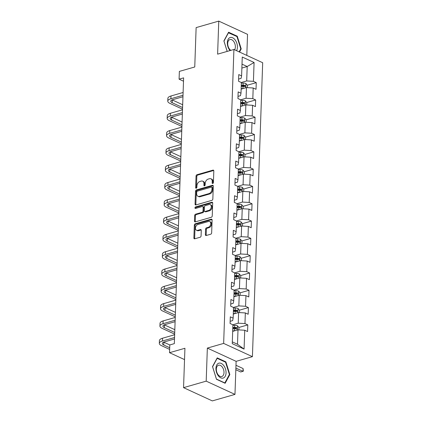 <?xml version="1.0" encoding="UTF-8"?>
<svg xmlns="http://www.w3.org/2000/svg" width="422" height="422" viewBox="0 0 422 422"><rect width="100%" height="100%" fill="white"/><g stroke="black" fill="none" stroke-linecap="round" stroke-linejoin="round"><path stroke-width="0.63" d="M212.762 183.47A0.823 0.57 -65.3 0 0 213.411 182.531L213.817 170.963A1.171 0.818 -65.3 0 0 213.416 170.156A1.171 0.818 -65.3 0 0 212.968 170.129L196.968 174.724A1.171 0.818 -65.3 0 0 196.04 176.069L195.634 187.637A0.823 0.57 -65.3 0 0 196.879 187.278L196.932 185.785A3.751 2.616 -65.3 0 1 199.896 181.481L201.231 181.101A3.751 2.616 -65.3 0 1 202.681 181.175A3.751 2.616 -65.3 0 1 203.953 183.765L203.9 185.263A0.823 0.57 -65.3 0 0 205.145 184.905L205.197 183.412A3.751 2.616 -65.3 0 1 208.162 179.107L209.497 178.728A3.751 2.616 -65.3 0 1 210.947 178.801A3.751 2.616 -65.3 0 1 212.219 181.391L212.166 182.89A0.823 0.57 -65.3 0 0 212.762 183.47M205.387 234.658A1.171 0.818 -65.3 0 0 205.788 235.471A1.171 0.818 -65.3 0 0 206.242 235.492L210.726 234.205A1.171 0.818 -65.3 0 0 211.654 232.86L212.102 220.01A1.171 0.818 -65.3 0 0 211.707 219.203A1.171 0.818 -65.3 0 0 211.253 219.176L195.254 223.776A1.171 0.818 -65.3 0 0 194.326 225.116L193.877 237.966A1.171 0.818 -65.3 0 0 194.278 238.773A1.171 0.818 -65.3 0 0 194.727 238.799L200.149 237.243A1.171 0.818 -65.3 0 0 201.078 235.898L201.268 230.401A1.171 0.818 -65.3 0 0 200.872 229.589A1.171 0.818 -65.3 0 0 200.418 229.568L197.728 230.338A3.133 2.184 -65.3 0 1 196.52 230.275A3.133 2.184 -65.3 0 1 195.571 227.305A3.133 2.184 -65.3 0 1 197.934 224.515L208.468 221.487A3.133 2.184 -65.3 0 1 209.676 221.55A3.133 2.184 -65.3 0 1 210.631 224.52A3.133 2.184 -65.3 0 1 208.262 227.31L206.506 227.817A1.171 0.818 -65.3 0 0 205.583 229.162L205.387 234.658L206.168 235.017A1.171 0.818 -65.3 0 0 206.247 235.492M246.807 55.409L247.54 34.351L218.765 21.1L196.13 27.604L194.753 66.982L179.361 71.402L179.086 79.167L183.617 77.864L174.333 343.629L169.808 344.932L169.538 352.692L184.535 359.602M206.194 381.145L234.97 394.396L236.12 361.343L207.35 348.092L206.194 381.145L183.554 387.649L184.931 348.271L169.538 352.692M207.35 348.092L223.649 343.408L233.915 49.469L262.684 62.725L252.419 356.659L223.649 343.408M218.765 21.1L217.615 54.153L233.915 49.469M211.913 200.344A1.171 0.818 -65.3 0 0 212.836 198.999L213.284 186.149A1.171 0.818 -65.3 0 0 212.888 185.342A1.171 0.818 -65.3 0 0 212.435 185.316L196.436 189.916A1.171 0.818 -65.3 0 0 195.507 191.261L195.059 204.106A1.171 0.818 -65.3 0 0 195.46 204.913A1.171 0.818 -65.3 0 0 195.913 204.939L211.913 200.344M212.693 203.082L212.245 215.927A1.171 0.818 -65.3 0 1 211.322 217.272L195.323 221.867A1.171 0.818 -65.3 0 1 194.869 221.845A1.171 0.818 -65.3 0 1 194.468 221.038L194.663 215.536A1.171 0.818 -65.3 0 1 195.586 214.191L202.075 212.329A1.171 0.818 -65.3 0 0 203.003 210.984L203.13 207.339A1.171 0.818 -65.3 0 0 202.734 206.527A1.171 0.818 -65.3 0 0 202.28 206.506L195.523 208.447A0.823 0.57 -65.3 0 1 195.576 206.922L211.844 202.249A1.171 0.818 -65.3 0 1 212.298 202.27A1.171 0.818 -65.3 0 1 212.693 203.082M234.97 394.396L212.329 400.9L183.554 387.649M247.804 324.893L244.966 323.584L245.335 312.934L248.173 314.242L248.405 307.591L245.567 306.282L245.942 295.632L248.78 296.94L249.012 290.283L246.174 288.975L246.543 278.33L249.381 279.638L249.613 272.981L246.775 271.673L247.15 261.028L249.988 262.331L250.22 255.679L247.382 254.371L247.751 243.721L250.589 245.029L250.821 238.372L247.983 237.069L248.358 226.419L251.195 227.727L251.428 221.07L248.59 219.762L248.959 209.117L251.802 210.425L252.034 203.768L249.191 202.46L249.566 191.81L252.403 193.118L252.636 186.466L249.798 185.158L250.167 174.508L253.01 175.816L253.242 169.159L250.404 167.856L250.773 157.206L253.611 158.514L253.844 151.857L251.006 150.548L251.38 139.904L254.218 141.206L254.45 134.555L251.612 133.246L251.981 122.596L254.819 123.904L255.052 117.253L252.214 115.945L252.588 105.294L255.426 106.602L255.658 99.945L252.82 98.637L253.189 87.992L256.027 89.3L256.26 82.643L253.422 81.335L254.081 62.482L242.26 57.033L241.6 75.891L238.762 74.583L238.53 81.24L241.368 82.548L240.999 93.193L238.161 91.89L237.929 98.542L240.767 99.85L240.392 110.501L237.554 109.192L237.322 115.844L240.16 117.152L239.791 127.803L236.953 126.495L236.721 133.152L239.559 134.46L239.184 145.105L236.346 143.797L236.114 150.454L238.952 151.762L238.583 162.407L235.745 161.104L235.513 167.756L238.351 169.064L237.976 179.714L235.138 178.406L234.906 185.063L237.744 186.366L237.375 197.016L234.532 195.708L234.3 202.365L237.143 203.673L236.768 214.318L233.93 213.01L233.698 219.667L236.536 220.975L236.162 231.625L233.324 230.317L233.092 236.969L235.93 238.277L235.56 248.927L232.722 247.619L232.49 254.276L235.328 255.579L234.954 266.229L232.116 264.921L231.884 271.578L234.722 272.886L234.352 283.531L231.514 282.228L231.282 288.88L234.12 290.188L233.746 300.839L230.908 299.53L230.676 306.182L233.514 307.49L233.144 318.141L230.306 316.832L230.074 323.489L232.912 324.798L232.253 343.65L244.074 349.094L244.734 330.241L247.572 331.544L247.804 324.893L238.841 327.467M233.287 314.073L238.604 312.544L238.23 323.194L232.812 324.75M230.148 321.327L232.633 320.614L233.144 318.141M238.23 323.194L244.966 323.584M238.604 312.544L245.335 312.934M233.888 296.766L239.205 295.242L238.836 305.887L233.413 307.448M230.75 304.025L233.234 303.312L233.746 300.839M238.836 305.887L245.567 306.282M239.205 295.242L245.942 295.632M234.495 279.464L239.812 277.934L239.438 288.585L234.02 290.141M231.356 286.723L233.841 286.005L234.352 283.531M239.438 288.585L246.174 288.975M239.812 277.934L246.543 278.33M235.096 262.162L240.413 260.632L240.044 271.283L234.621 272.839M231.963 269.415L234.442 268.703L234.954 266.229M240.044 271.283L246.775 271.673M240.413 260.632L247.15 261.028M235.703 244.86L241.02 243.33L240.645 253.981L235.228 255.537M232.564 252.113L235.049 251.401L235.56 248.927M240.645 253.981L247.382 254.371M241.02 243.33L247.751 243.721M236.304 227.553L241.621 226.028L241.252 236.673L235.829 238.23M233.171 234.811L235.655 234.094L236.162 231.625M241.252 236.673L247.983 237.069M241.621 226.028L248.358 226.419M236.911 210.251L242.228 208.721L241.859 219.371L236.436 220.928M233.772 217.504L236.257 216.792L236.768 214.318M241.859 219.371L248.59 219.762M242.228 208.721L248.959 209.117M237.517 192.949L242.835 191.419L242.46 202.069L237.043 203.626M234.379 200.202L236.863 199.49L237.375 197.016M242.46 202.069L249.191 202.46M242.835 191.419L249.566 191.81M238.119 175.642L243.436 174.117L243.067 184.762L237.644 186.324M234.98 182.9L237.465 182.188L237.976 179.714M243.067 184.762L249.798 185.158M243.436 174.117L250.167 174.508M238.725 158.34L244.043 156.815L243.668 167.46L238.251 169.016M235.587 165.598L238.071 164.881L238.583 162.407M243.668 167.46L250.404 167.856M244.043 156.815L250.773 157.206M239.327 141.038L244.644 139.508L244.275 150.158L238.852 151.714M236.188 148.291L238.673 147.579L239.184 145.105M244.275 150.158L251.006 150.548M244.644 139.508L251.38 139.904M239.933 123.736L245.251 122.206L244.876 132.856L239.459 134.412M236.795 130.989L239.279 130.277L239.791 127.803M244.876 132.856L251.612 133.246M245.251 122.206L251.981 122.596M240.535 106.428L245.852 104.904L245.483 115.549L240.06 117.11M237.396 113.687L239.881 112.975L240.392 110.501M245.483 115.549L252.214 115.945M245.852 104.904L252.588 105.294M241.141 89.126L246.459 87.597L246.084 98.247L240.667 99.803M238.003 96.385L240.487 95.667L240.999 93.193M246.084 98.247L252.82 98.637M246.459 87.597L253.189 87.992M241.875 68.053L247.192 66.523L246.691 80.945L241.268 82.501M238.609 79.078L241.089 78.365L241.6 75.891M246.691 80.945L253.422 81.335M242.012 64.139L247.192 66.523L254.081 62.482M236.12 361.343L252.419 356.659M179.086 79.167L183.501 81.198M232.316 341.883L237.496 344.268L237.997 329.846L232.68 331.375M237.496 344.268L244.074 349.094M237.997 329.846L244.734 330.241M242.829 86.499L244.338 86.067M247.303 85.218L256.26 82.643M242.228 103.807L243.737 103.374M246.696 102.52L255.658 99.945M241.621 121.109L243.13 120.676M246.095 119.827L255.052 117.253M241.02 138.411L242.529 137.978M245.488 137.129L254.45 134.555M240.413 155.718L241.922 155.28M244.881 154.431L253.844 151.857M239.812 173.02L241.315 172.587M244.28 171.733L253.242 169.159M239.205 190.322L240.714 189.889M243.673 189.04L252.636 186.466M238.599 207.624L240.107 207.191M243.072 206.342L252.034 203.768M237.997 224.931L239.506 224.493M242.465 223.644L251.428 221.07M237.391 242.233L238.899 241.801M241.864 240.946L250.821 238.372M236.789 259.535L238.298 259.103M241.257 258.253L250.22 255.679M236.183 276.837L237.691 276.405M240.656 275.555L249.613 272.981M235.582 294.145L237.09 293.712M240.049 292.857L249.012 290.283M234.975 311.447L236.484 311.014M239.448 310.165L248.405 307.591M234.374 328.749L235.882 328.316M239.522 52.054L241.22 48.91L237.259 36.208L228.592 32.22L223.887 40.929L227.157 51.41M225.142 383.276L229.848 374.567L225.886 361.87L217.225 357.877L212.514 366.586L216.475 379.288L225.142 383.276M236.626 36.392L237.259 36.208M240.64 49.073L241.22 48.91M225.253 362.05L225.886 361.87M229.267 374.736L229.848 374.567M212.952 183.385A0.823 0.57 -65.3 0 1 212.946 183.248L212.999 181.75A3.751 2.616 -65.3 0 0 211.723 179.16L210.947 178.801M202.681 181.175L203.457 181.534A3.751 2.616 -65.3 0 1 204.733 184.124L204.681 185.622A0.823 0.57 -65.3 0 0 204.686 185.759M212.968 170.129L213.732 170.483L197.744 175.083A1.171 0.818 -65.3 0 0 196.816 176.428L196.415 187.996A0.823 0.57 -65.3 0 0 196.42 188.133M213.205 185.68L197.216 190.275A1.171 0.818 -65.3 0 0 196.288 191.614L195.84 204.464A1.171 0.818 -65.3 0 0 195.919 204.939M212.002 187.706A0.823 0.57 -65.3 0 0 211.406 187.125L197.359 191.155A0.823 0.57 -65.3 0 0 196.71 192.1L196.657 193.677A3.751 2.616 -65.3 0 0 197.934 196.267A3.751 2.616 -65.3 0 0 199.379 196.346L208.98 193.587A3.751 2.616 -65.3 0 0 211.944 189.283L212.002 187.706L212.778 188.064A0.823 0.57 -65.3 0 0 212.498 187.5L211.723 187.141M197.934 196.267L198.709 196.626A3.751 2.616 -65.3 0 0 200.155 196.705L199.379 196.346M212.778 188.064L212.725 189.642A3.751 2.616 -65.3 0 1 209.755 193.946L200.155 196.705M202.734 206.527L203.51 206.885A1.171 0.818 -65.3 0 1 203.91 207.698L203.784 211.343A1.171 0.818 -65.3 0 1 202.855 212.688L196.367 214.55A1.171 0.818 -65.3 0 0 195.439 215.895L195.249 221.392A1.171 0.818 -65.3 0 0 195.328 221.867M211.844 202.249L212.609 202.602L196.357 207.281A0.823 0.57 -65.3 0 0 195.718 208.389M208.811 210.393A3.133 2.184 -65.3 0 0 211.174 207.603A3.133 2.184 -65.3 0 0 210.225 204.633A3.133 2.184 -65.3 0 0 209.011 204.57L205.303 205.635A1.171 0.818 -65.3 0 0 204.375 206.98L204.248 210.625A1.171 0.818 -65.3 0 0 204.649 211.438A1.171 0.818 -65.3 0 0 205.097 211.459L208.811 210.393L209.586 210.752A3.133 2.184 -65.3 0 0 211.955 207.962A3.133 2.184 -65.3 0 0 211 204.992L210.225 204.633M204.649 211.438L205.424 211.797A1.171 0.818 -65.3 0 0 205.878 211.818L205.097 211.459M209.586 210.752L205.878 211.818M209.676 221.55L210.457 221.909A3.133 2.184 -65.3 0 1 211.406 224.879A3.133 2.184 -65.3 0 1 209.043 227.669L207.286 228.175A1.171 0.818 -65.3 0 0 206.358 229.521L206.168 235.017M196.52 230.275L197.296 230.634A3.133 2.184 -65.3 0 0 198.509 230.697L197.728 230.338M201.188 229.927L198.509 230.697M212.023 219.54L196.03 224.135A1.171 0.818 -65.3 0 0 195.106 225.475L194.658 238.325A1.171 0.818 -65.3 0 0 194.737 238.794M247.329 87.649L247.413 85.35L245.894 83.524A3.165 1.171 -178 0 0 243.125 83.06L241.352 83.092M242.956 88.604A3.165 1.171 -178 0 0 242.935 88.604L241.157 88.636M241.231 86.531L243.009 86.499A3.165 1.171 2 0 1 245.077 86.726C245.841 86.515 245.857 86.072 245.124 85.397A3.165 1.171 -178 0 0 243.051 85.17L241.278 85.202M241.257 85.777L243.251 85.74A1.614 0.596 2 0 1 243.821 85.771L245.124 85.397M245.077 86.726L245.367 86.732M182.52 109.182L169.934 103.385A8.957 3.307 2 0 1 167.771 101.122L167.872 98.352A8.957 3.307 2 0 1 170.989 95.979L183.106 92.497M167.771 101.122A8.957 3.307 2 0 1 170.894 98.748L183.006 95.266M182.958 96.738L172.835 99.645A5.971 2.205 -178 0 0 170.757 101.227A5.971 2.205 -178 0 0 172.197 102.736L182.578 107.52M172.134 99.887A5.971 2.205 -178 0 0 172.292 99.961L182.679 104.746M236.568 50.693A7.765 4.769 74 0 0 235.117 39.89A7.765 4.769 74 0 0 228.123 39.351A7.765 4.769 74 0 0 229.626 50.049A7.765 4.769 74 0 0 230.059 50.577M234.574 49.775A5.876 3.613 74 0 0 233.624 41.361A5.876 3.613 74 0 0 229.927 39.557A5.876 3.613 74 0 0 227.722 43.345A5.876 3.613 74 0 0 229.468 49.052A5.876 3.613 74 0 0 230.813 50.36M228.318 32.726L236.932 36.535L240.767 48.836L239.126 51.874M227.189 51.405L223.976 41.103L228.534 32.668M226.055 372.958A7.765 4.769 74 0 0 221.249 363.421A7.765 4.769 74 0 0 215.943 368.3A7.765 4.769 74 0 0 220.748 377.838A7.765 4.769 74 0 0 226.055 372.958M224.003 372.631A5.876 3.613 74 0 0 218.554 365.22A5.876 3.613 74 0 0 216.349 369.102A5.876 3.613 74 0 0 221.798 376.514A5.876 3.613 74 0 0 224.003 372.631M216.439 379.067L212.604 366.765L217.166 358.325L225.559 362.192L229.394 374.499L224.836 382.933L216.407 379.077M224.567 383.012L224.836 382.933M246.728 104.951L246.807 102.651L245.287 100.826A3.165 1.171 -178 0 0 242.523 100.362L240.746 100.394M242.349 105.911A3.165 1.171 -178 0 0 242.328 105.911L240.556 105.943M240.624 103.833L242.402 103.801A3.165 1.171 2 0 1 244.475 104.028C245.24 103.823 245.251 103.374 244.523 102.699A3.165 1.171 -178 0 0 242.45 102.472L240.672 102.504M240.651 103.079L242.65 103.047A1.614 0.596 2 0 1 243.22 103.073L244.523 102.699M244.475 104.028L244.76 104.034M246.121 122.259L246.2 119.959L244.686 118.134A3.165 1.171 -178 0 0 241.917 117.669L240.144 117.701M241.748 123.213A3.165 1.171 -178 0 0 241.727 123.213L239.949 123.245M240.023 121.135L241.801 121.103A3.165 1.171 2 0 1 243.869 121.336C244.633 121.125 244.649 120.681 243.916 120.001A3.165 1.171 -178 0 0 241.843 119.774L240.071 119.806M240.049 120.386L242.043 120.349A1.614 0.596 2 0 1 242.613 120.375L243.916 120.001M243.869 121.336L244.159 121.336M181.919 126.489L169.327 120.692A8.957 3.307 2 0 1 167.17 118.429L167.265 115.654A8.957 3.307 2 0 1 170.382 113.281L182.499 109.799M167.17 118.429A8.957 3.307 2 0 1 170.288 116.055L182.404 112.574M182.351 114.04L172.234 116.947A5.971 2.205 -178 0 0 170.156 118.529A5.971 2.205 -178 0 0 171.59 120.038L181.977 124.822M171.532 117.189A5.971 2.205 -178 0 0 171.691 117.269L182.072 122.048M181.312 143.791L168.726 137.994A8.957 3.307 2 0 1 166.563 135.731L166.664 132.956A8.957 3.307 2 0 1 169.781 130.583L181.898 127.101M166.563 135.731A8.957 3.307 2 0 1 169.686 133.357L181.798 129.876M181.75 131.342L171.627 134.254A5.971 2.205 -178 0 0 169.549 135.837A5.971 2.205 -178 0 0 170.989 137.345L181.37 142.124M170.926 134.497A5.971 2.205 -178 0 0 171.084 134.571L181.471 139.35M245.52 139.561L245.599 137.261L244.08 135.436A3.165 1.171 -178 0 0 241.315 134.971L239.538 135.003M241.141 140.515A3.165 1.171 -178 0 0 241.12 140.515L239.343 140.547M239.416 138.442L241.194 138.411A3.165 1.171 2 0 1 243.267 138.638C244.027 138.427 244.043 137.983 243.315 137.308A3.165 1.171 -178 0 0 241.242 137.076L239.464 137.108M239.443 137.688L241.442 137.651A1.614 0.596 2 0 1 242.012 137.683L243.315 137.308M243.267 138.638L243.552 138.643M244.913 156.863L244.992 154.563L243.478 152.738A3.165 1.171 -178 0 0 240.709 152.273L238.936 152.305M240.535 157.817A3.165 1.171 -178 0 0 240.514 157.817L238.741 157.849M238.815 155.744L240.587 155.713A3.165 1.171 2 0 1 242.661 155.94C243.425 155.729 243.441 155.285 242.708 154.61A3.165 1.171 -178 0 0 240.635 154.383L238.863 154.415M238.841 154.99L240.835 154.958A1.614 0.596 2 0 1 241.405 154.985L242.708 154.61M242.661 155.94L242.951 155.945M244.312 174.165L244.391 171.865L242.872 170.04A3.165 1.171 -178 0 0 240.107 169.575L238.33 169.607M239.933 175.125A3.165 1.171 -178 0 0 239.912 175.125L238.135 175.156M238.208 173.046L239.986 173.015A3.165 1.171 2 0 1 242.059 173.242C242.819 173.036 242.835 172.593 242.107 171.912A3.165 1.171 -178 0 0 240.034 171.685L238.256 171.717M238.235 172.297L240.229 172.26A1.614 0.596 2 0 1 240.804 172.287L242.107 171.912M242.059 173.242L242.344 173.247M180.711 161.093L168.12 155.296A8.957 3.307 2 0 1 165.962 153.033L166.057 150.258A8.957 3.307 2 0 1 169.175 147.885L181.291 144.408M165.962 153.033A8.957 3.307 2 0 1 169.08 150.659L181.196 147.178M181.143 148.649L171.026 151.556A5.971 2.205 -178 0 0 168.942 153.139A5.971 2.205 -178 0 0 170.382 154.647L180.769 159.426M170.324 151.799A5.971 2.205 -178 0 0 170.483 151.873L180.864 156.657M180.104 178.4L167.518 172.598A8.957 3.307 2 0 1 165.355 170.335L165.456 167.566A8.957 3.307 2 0 1 168.573 165.192L180.69 161.71M165.355 170.335A8.957 3.307 2 0 1 168.473 167.961L180.59 164.485M180.542 165.952L170.419 168.858A5.971 2.205 -178 0 0 168.341 170.441A5.971 2.205 -178 0 0 169.781 171.949L180.162 176.734M169.718 169.101A5.971 2.205 -178 0 0 169.876 169.175L180.263 173.959M179.503 195.702L166.912 189.905A8.957 3.307 2 0 1 164.754 187.642L164.849 184.868A8.957 3.307 2 0 1 167.967 182.494L180.083 179.012M164.754 187.642A8.957 3.307 2 0 1 167.872 185.269L179.988 181.787M179.936 183.253L169.813 186.16A5.971 2.205 -178 0 0 167.734 187.743A5.971 2.205 -178 0 0 169.175 189.251L179.561 194.036M169.117 186.403A5.971 2.205 -178 0 0 169.275 186.482L179.656 191.261M243.705 191.472L243.784 189.172L242.27 187.347A3.165 1.171 -178 0 0 239.501 186.883L237.723 186.914M239.327 192.427A3.165 1.171 -178 0 0 239.306 192.427L237.533 192.458M237.607 190.348L239.379 190.317A3.165 1.171 2 0 1 241.453 190.549C242.217 190.338 242.233 189.895 241.5 189.214A3.165 1.171 -178 0 0 239.427 188.987L237.655 189.019M237.633 189.599L239.627 189.562A1.614 0.596 2 0 1 240.197 189.589L241.5 189.214M241.453 190.549L241.737 190.554M178.896 213.005L166.31 207.207A8.957 3.307 2 0 1 164.147 204.944L164.242 202.17A8.957 3.307 2 0 1 167.365 199.796L179.482 196.314M164.147 204.944A8.957 3.307 2 0 1 167.265 202.571L179.382 199.089M179.329 200.561L169.211 203.467A5.971 2.205 -178 0 0 167.133 205.05A5.971 2.205 -178 0 0 168.573 206.558L178.954 211.338M168.51 203.71A5.971 2.205 -178 0 0 168.668 203.784L179.049 208.568M243.098 208.774L243.183 206.474L241.664 204.649A3.165 1.171 -178 0 0 238.899 204.185L237.122 204.216M238.725 209.729A3.165 1.171 -178 0 0 238.704 209.729L236.927 209.76M237 207.656L238.778 207.624A3.165 1.171 2 0 1 240.851 207.851C241.611 207.64 241.627 207.197 240.893 206.522A3.165 1.171 -178 0 0 238.826 206.289L237.048 206.321M237.027 206.901L239.021 206.864A1.614 0.596 2 0 1 239.59 206.896L240.893 206.522M240.851 207.851L241.136 207.856M178.295 230.306L165.704 224.509A8.957 3.307 2 0 1 163.546 222.246L163.641 219.472A8.957 3.307 2 0 1 166.759 217.103L178.875 213.622M163.546 222.246A8.957 3.307 2 0 1 166.664 219.873L178.78 216.391M178.728 217.863L168.605 220.769A5.971 2.205 -178 0 0 166.526 222.352A5.971 2.205 -178 0 0 167.967 223.86L178.353 228.645M167.903 221.012A5.971 2.205 -178 0 0 168.067 221.086L178.448 225.87M242.497 226.076L242.576 223.776L241.062 221.951A3.165 1.171 -178 0 0 238.293 221.487L236.515 221.518M238.119 227.031A3.165 1.171 -178 0 0 238.098 227.036L236.325 227.068M236.399 224.958L238.172 224.926A3.165 1.171 2 0 1 240.245 225.153C241.009 224.947 241.025 224.499 240.292 223.824A3.165 1.171 -178 0 0 238.219 223.597L236.441 223.628M236.425 224.203L238.419 224.172A1.614 0.596 2 0 1 238.989 224.198L240.292 223.824M240.245 225.153L240.529 225.158M177.688 247.614L165.097 241.817A8.957 3.307 2 0 1 162.939 239.548L163.034 236.779A8.957 3.307 2 0 1 166.157 234.405L178.269 230.924M162.939 239.548A8.957 3.307 2 0 1 166.057 237.175L178.174 233.698M178.121 235.165L168.003 238.071A5.971 2.205 -178 0 0 165.925 239.654A5.971 2.205 -178 0 0 167.365 241.162L177.746 245.947M167.302 238.314A5.971 2.205 -178 0 0 167.46 238.393L177.841 243.172M241.89 243.383L241.975 241.083L240.456 239.258A3.165 1.171 -178 0 0 237.686 238.789L235.914 238.82M235.792 242.26L237.57 242.228L237.496 244.338A3.165 1.171 -178 0 0 237.496 244.338L235.719 244.37M237.57 242.228A3.165 1.171 2 0 1 239.643 242.46C240.403 242.249 240.419 241.806 239.685 241.126A3.165 1.171 -178 0 0 237.612 240.899L235.84 240.93M235.819 241.511L237.813 241.474A1.614 0.596 2 0 1 238.383 241.5L239.685 241.126M239.643 242.46L239.928 242.46M177.082 264.916L164.496 259.119A8.957 3.307 2 0 1 162.333 256.856L162.433 254.081A8.957 3.307 2 0 1 165.551 251.707L177.667 248.226M162.333 256.856A8.957 3.307 2 0 1 165.456 254.482L177.572 251M177.52 252.467L167.397 255.373A5.971 2.205 -178 0 0 165.318 256.956A5.971 2.205 -178 0 0 166.759 258.47L177.14 263.249M166.695 255.616A5.971 2.205 -178 0 0 166.854 255.695L177.24 260.474M241.289 260.685L241.368 258.385L239.849 256.56A3.165 1.171 -178 0 0 237.085 256.096L235.307 256.128M235.191 259.567L236.964 259.535L236.89 261.64A3.165 1.171 -178 0 0 236.89 261.64L235.117 261.672M236.964 259.535A3.165 1.171 2 0 1 239.037 259.762C239.802 259.551 239.817 259.108 239.084 258.428A3.165 1.171 -178 0 0 237.011 258.201L235.233 258.232M235.218 258.813L237.211 258.776A1.614 0.596 2 0 1 237.781 258.802L239.084 258.428M239.037 259.762L239.321 259.767M176.48 282.218L163.889 276.421A8.957 3.307 2 0 1 161.732 274.158L161.826 271.383A8.957 3.307 2 0 1 164.949 269.009L177.061 265.533M161.732 274.158A8.957 3.307 2 0 1 164.849 271.784L176.966 268.302M176.913 269.774L166.795 272.681A5.971 2.205 -178 0 0 164.717 274.263A5.971 2.205 -178 0 0 166.157 275.772L176.538 280.551M166.094 272.923A5.971 2.205 -178 0 0 166.252 272.997L176.633 277.781M240.682 277.987L240.762 275.687L239.248 273.862A3.165 1.171 -178 0 0 236.478 273.398L234.706 273.43M236.309 278.942A3.165 1.171 -178 0 0 236.288 278.942L234.511 278.974M234.585 276.869L236.362 276.837A3.165 1.171 2 0 1 238.43 277.064C239.195 276.853 239.211 276.41 238.477 275.735A3.165 1.171 -178 0 0 236.404 275.508L234.632 275.54M234.611 276.115L236.605 276.078A1.614 0.596 2 0 1 237.175 276.109L238.477 275.735M238.43 277.064L238.72 277.069M175.874 299.52L163.288 293.723A8.957 3.307 2 0 1 161.125 291.46L161.225 288.69A8.957 3.307 2 0 1 164.343 286.316L176.459 282.835M161.125 291.46A8.957 3.307 2 0 1 164.248 289.086L176.359 285.604M176.312 287.076L166.189 289.983A5.971 2.205 -178 0 0 164.111 291.565A5.971 2.205 -178 0 0 165.551 293.074L175.932 297.858M165.487 290.225A5.971 2.205 -178 0 0 165.646 290.299L176.032 295.083M240.081 295.289L240.16 292.989L238.641 291.164A3.165 1.171 -178 0 0 235.877 290.7L234.099 290.732M235.703 296.249A3.165 1.171 -178 0 0 235.682 296.249L233.904 296.281M233.978 294.171L235.756 294.139A3.165 1.171 2 0 1 237.829 294.366C238.594 294.16 238.604 293.712 237.876 293.037A3.165 1.171 -178 0 0 235.803 292.81L234.025 292.842M234.004 293.417L236.003 293.385A1.614 0.596 2 0 1 236.573 293.411L237.876 293.037M237.829 294.366L238.113 294.371M175.272 316.827L162.681 311.03A8.957 3.307 2 0 1 160.524 308.767L160.618 305.992A8.957 3.307 2 0 1 163.736 303.618L175.853 300.137M160.524 308.767A8.957 3.307 2 0 1 163.641 306.393L175.758 302.912M175.705 304.378L165.588 307.285A5.971 2.205 -178 0 0 163.504 308.867A5.971 2.205 -178 0 0 164.944 310.376L175.33 315.16M164.886 307.527A5.971 2.205 -178 0 0 165.044 307.606L175.425 312.385M239.474 312.596L239.554 310.297L238.04 308.471A3.165 1.171 -178 0 0 235.27 308.007L233.498 308.039M235.096 313.551A3.165 1.171 -178 0 0 235.08 313.551L233.303 313.583M233.377 311.473L235.149 311.441A3.165 1.171 2 0 1 237.222 311.673C237.987 311.462 238.003 311.019 237.269 310.339A3.165 1.171 -178 0 0 235.196 310.112L233.424 310.144M233.403 310.724L235.397 310.687A1.614 0.596 2 0 1 235.967 310.713L237.269 310.339M237.222 311.673L237.512 311.673M174.666 334.129L162.08 328.332A8.957 3.307 2 0 1 159.917 326.069L160.017 323.294A8.957 3.307 2 0 1 163.135 320.92L175.251 317.439M159.917 326.069A8.957 3.307 2 0 1 163.04 323.695L175.151 320.214M175.104 321.68L164.981 324.592A5.971 2.205 -178 0 0 162.903 326.174A5.971 2.205 -178 0 0 164.343 327.683L174.724 332.462M164.279 324.834A5.971 2.205 -178 0 0 164.438 324.908L174.824 329.688M238.873 329.898L238.952 327.599L237.433 325.773A3.165 1.171 -178 0 0 234.669 325.309L232.891 325.341M234.495 330.853A3.165 1.171 -178 0 0 234.474 330.853L232.696 330.885M232.77 328.78L234.548 328.749A3.165 1.171 2 0 1 236.621 328.975C237.38 328.764 237.396 328.321 236.668 327.646A3.165 1.171 -178 0 0 234.595 327.414L232.817 327.446M232.796 328.026L234.796 327.989A1.614 0.596 2 0 1 235.365 328.021L236.668 327.646M236.621 328.975L236.906 328.981M235.887 368.058L242.993 371.328L243.093 368.554L235.982 365.283M243.093 368.554L243.357 371.16L240.73 371.977L235.829 369.719M169.649 349.4L161.473 345.634A8.957 3.307 2 0 1 159.316 343.371L159.41 340.596A8.957 3.307 2 0 1 162.528 338.222L174.645 334.746M159.316 343.371A8.957 3.307 2 0 1 162.433 340.997L174.55 337.516M174.497 338.987L164.38 341.894A5.971 2.205 -178 0 0 162.296 343.476A5.971 2.205 -178 0 0 163.736 344.985L169.707 347.733M163.678 342.137A5.971 2.205 -178 0 0 163.836 342.21L169.808 344.964M212.999 181.75L212.219 181.391M204.681 185.622L203.9 185.263M204.733 184.124L203.953 183.765M196.415 187.996L195.634 187.637M196.816 176.428L196.04 176.069M197.744 175.083L196.968 174.724M212.946 183.248L212.166 182.89M195.84 204.464L195.059 204.106M196.288 191.614L195.507 191.261M197.216 190.275L196.436 189.916M213.2 185.669L212.435 185.316M209.755 193.946L208.98 193.587M212.725 189.642L211.944 189.283M195.249 221.392L194.468 221.038M195.439 215.895L194.663 215.536M196.367 214.55L195.586 214.191M202.855 212.688L202.075 212.329M203.784 211.343L203.003 210.984M203.91 207.698L203.13 207.339M196.357 207.281L195.576 206.922M206.358 229.521L205.583 229.162M207.286 228.175L206.506 227.817M209.043 227.669L208.262 227.31M201.183 229.916L200.418 229.568M194.658 238.325L193.877 237.966M195.106 225.475L194.326 225.116M196.03 224.135L195.254 223.776M212.018 219.53L211.253 219.176M245.783 87.792L245.931 83.572M243.051 85.17L243.125 83.06M242.935 88.604L243.009 86.499M170.989 95.979L170.894 98.748M172.292 99.961L172.197 102.736M245.182 105.094L245.33 100.874M242.45 102.472L242.523 100.362M242.328 105.911L242.402 103.801M244.575 122.401L244.723 118.176M241.843 119.774L241.917 117.669M241.727 123.213L241.801 121.103M170.382 113.281L170.288 116.055M171.691 117.269L171.59 120.038M169.781 130.583L169.686 133.357M171.084 134.571L170.989 137.345M243.974 139.703L244.122 135.483M241.242 137.076L241.315 134.971M241.12 140.515L241.194 138.411M243.367 157.005L243.515 152.785M240.635 154.383L240.709 152.273M240.514 157.817L240.587 155.713M242.766 174.312L242.908 170.087M240.034 171.685L240.107 169.575M239.912 175.125L239.986 173.015M169.175 147.885L169.08 150.659M170.483 151.873L170.382 154.647M168.573 165.192L168.473 167.961M169.876 169.175L169.781 171.949M167.967 182.494L167.872 185.269M169.275 186.482L169.175 189.251M242.159 191.614L242.307 187.389M239.427 188.987L239.501 186.883M239.306 192.427L239.379 190.317M167.365 199.796L167.265 202.571M168.668 203.784L168.573 206.558M241.553 208.916L241.7 204.696M238.826 206.289L238.899 204.185M238.704 209.729L238.778 207.624M166.759 217.103L166.664 219.873M168.067 221.086L167.967 223.86M240.951 226.218L241.099 221.998M238.219 223.597L238.293 221.487M238.098 227.036L238.172 224.926M166.157 234.405L166.057 237.175M167.46 238.393L167.365 241.162M240.345 243.526L240.493 239.3M237.612 240.899L237.686 238.789M165.551 251.707L165.456 254.482M166.854 255.695L166.759 258.47M239.743 260.828L239.891 256.602M237.011 258.201L237.085 256.096M164.949 269.009L164.849 271.784M166.252 272.997L166.157 275.772M239.137 278.13L239.285 273.91M236.404 275.508L236.478 273.398M236.288 278.942L236.362 276.837M164.343 286.316L164.248 289.086M165.646 290.299L165.551 293.074M238.535 295.432L238.683 291.212M235.803 292.81L235.877 290.7M235.682 296.249L235.756 294.139M163.736 303.618L163.641 306.393M165.044 307.606L164.944 310.376M237.929 312.739L238.077 308.514M235.196 310.112L235.27 308.007M235.08 313.551L235.149 311.441M163.135 320.92L163.04 323.695M164.438 324.908L164.343 327.683M237.328 330.041L237.475 325.821M234.595 327.414L234.669 325.309M234.474 330.853L234.548 328.749M162.528 338.222L162.433 340.997M163.836 342.21L163.736 344.985"/></g></svg>
